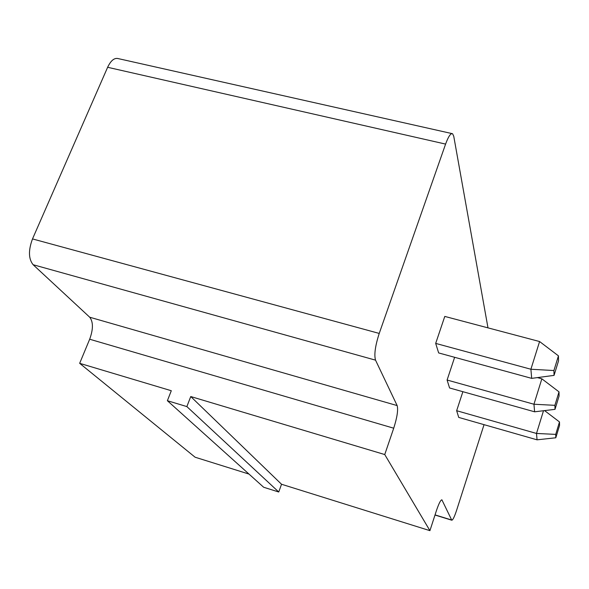 <?xml version="1.0" encoding="UTF-8"?>
<svg xmlns="http://www.w3.org/2000/svg" width="589" height="589" viewBox="0 0 589 589"><rect width="100%" height="100%" fill="white"/><g stroke="black" fill="none" stroke-linecap="round" stroke-linejoin="round"><path stroke-width="0.88" d="M484.048 424.662L456.585 510.368C454.436 516.84 452.831 520.124 451.778 520.212L441.912 499.855C440.69 499.862 438.871 503.433 436.449 510.56L429.926 530.66L384.75 454.553L393.717 428.203C397.155 417.358 398.304 409.819 397.148 405.578L375.532 360.151C373.986 354.828 375.215 345.92 379.228 333.426L445.593 144.091C448.376 136.508 450.695 133.048 452.566 133.718L453.744 136.221L487.986 327.867M537.404 377.601L541.851 378.815L533.951 404.238L534.613 411.807L449.569 387.967L447.095 380.03L454.634 357.302M543.507 410.732L536.498 433.452L537.058 439.828L458.743 417.424L456.652 410.71L462.88 391.7M539.59 341.539L558.446 355.852L553.91 370.533L530.895 369.244L531.69 378.366L438.658 352.936L435.683 343.402L444.783 316.418L539.59 341.539L530.895 369.244L435.683 343.402M451.925 133.57L118.426 58.65C114.494 57.538 110.894 60.417 107.632 67.286L32.505 238.92C28.287 250.31 28.486 258.91 33.117 264.711L89.719 317.221C93.32 321.903 93.305 329.236 89.675 339.227L79.67 363.325L195.106 457.219L249.007 474.079M384.75 454.553L190.755 396.544L186.86 406.587L167.379 400.711L171.296 390.728L79.67 363.325M429.926 530.66L281.535 484.254L278.744 491.999L263.666 487.258L167.379 400.711M190.755 396.544L281.535 484.254M541.851 378.815L559.013 391.862L554.897 405.328L533.951 404.238L447.095 380.03M544.582 410.607L559.491 421.945L555.714 434.387L536.498 433.452L456.652 410.71M186.86 406.587L278.744 491.999M559.013 391.862L559.079 396.029L555.007 409.348L534.613 411.807M554.897 405.328L555.007 409.348M559.491 421.945L559.55 425.457L555.81 437.774L537.058 439.828M555.714 434.387L555.81 437.774M558.446 355.852L558.527 360.873L554.05 375.384L531.69 378.366M553.91 370.533L554.05 375.384M445.593 144.091L107.632 67.286M379.228 333.426L32.505 238.92M375.532 360.151L33.117 264.711M451.601 519.999L435.043 514.889M397.148 405.578L89.719 317.221M442.133 500.12L441.463 499.914M393.717 428.203L89.675 339.227M451.778 520.212L434.999 515.029"/></g></svg>
